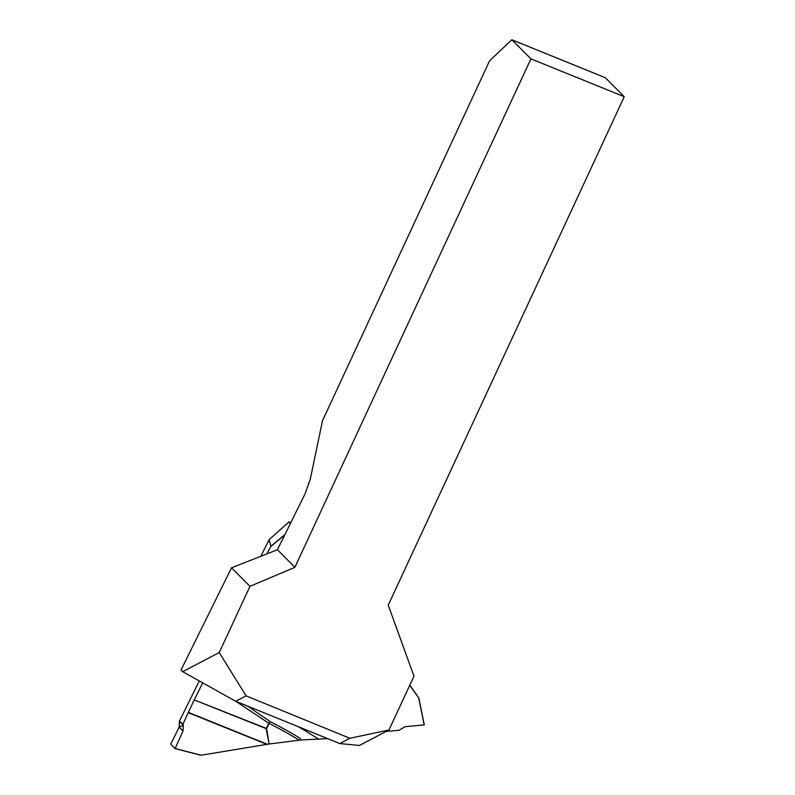 <?xml version="1.0" encoding="UTF-8"?>
<svg xmlns="http://www.w3.org/2000/svg" width="795" height="795" viewBox="0 0 795 795"><rect width="100%" height="100%" fill="white"/><g stroke="black" fill="none" stroke-linecap="round" stroke-linejoin="round"><path stroke-width="1.19" d="M624.254 96.712L605.333 77.721L511.861 39.75L489.601 60.758L322.482 420.774L310.318 479.037L305.051 493.864L277.425 549.752L231.514 567.819L181.022 670.016L182.681 671.676L235.727 701.279L339.823 743.573L359.38 745.471L388.984 729.979L413.966 676.167L388.248 605.144L624.254 96.712L530.911 58.87L294.905 567.302L249.968 586.342L219.241 652.536L246.082 695.864L349.919 738.277L388.984 729.979M235.727 701.279L246.082 695.864M349.919 738.277L339.823 743.573M182.681 671.676L219.241 652.536M231.514 567.819L249.968 586.342M511.861 39.75L530.911 58.87M277.425 549.752L294.905 567.302M247.493 706.069L270.3 721.691A494.043 459.888 -32.6 0 1 300.361 738.426L300.401 740.066L299.278 740.195A491.866 457.87 147.4 0 0 269.137 723.4A5.674 1.819 116.9 0 1 270.3 721.691A5.674 2.305 -53.7 0 0 268.79 723.261L235.946 701.369M179.441 721.105L182.959 724.225L188.336 712.38L267.408 744.269L201.135 755.23L175.069 748.582L170.776 744.11L179.143 727.177L179.441 721.105L199.287 680.947M260.889 556.261L269.098 539.706L270.906 546.245L284.968 534.498M290.215 523.885L289.082 521.788L290.364 523.567M409.832 685.052L418.806 698L424.291 724.881L405.072 726.729L398.991 730.277L386.181 731.44M194.238 699.918L266.265 728.369L268.79 723.261A5.674 1.123 -153.7 0 1 269.137 723.4L266.613 728.508L269.127 744.001L266.146 728.627L194.238 699.918L188.336 712.38M202.675 682.835L194.368 699.66M266.792 553.946L270.906 546.245M327.669 738.635L300.361 740.006M269.614 743.931L299.278 740.195M267.408 744.269L269.127 744.001M179.153 727.177L183.287 725.149L182.999 731.042L179.143 727.177M200.847 755.25L175.079 748.582L182.999 731.042M179.541 721.383L183.287 725.149L182.959 724.225M409.713 685.32L418.806 698L424.291 724.881M183.287 725.149L179.541 721.383L179.233 726.998M318.706 739.251A503.881 469.05 147.4 0 0 298.363 726.729M266.842 744.358L188.206 712.648M175.148 748.502L201.135 755.23M289.082 521.798L269.117 539.706M284.799 534.836L270.787 546.553M424.182 724.931L418.647 697.781M289.082 521.788L269.058 539.745"/></g></svg>
